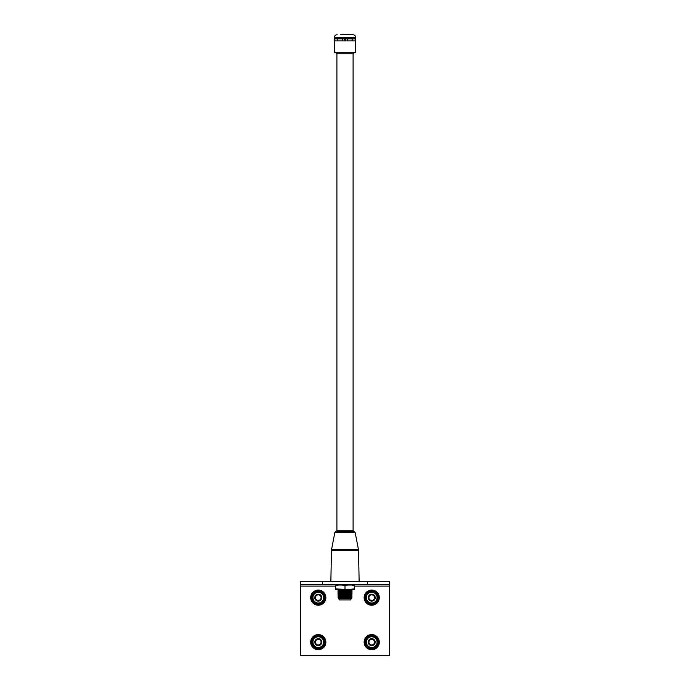<?xml version="1.0" encoding="UTF-8"?>
<svg xmlns="http://www.w3.org/2000/svg" width="690" height="690" viewBox="0 0 690 690"><rect width="100%" height="100%" fill="white"/><g stroke="black" fill="none" stroke-linecap="round" stroke-linejoin="round"><path stroke-width="1.03" d="M350.917 598.541L339.083 598.541L339.083 599.903L350.917 599.903L350.917 598.541L352.012 597.868L337.988 597.868L338.548 597.411L351.452 597.411L352.012 597.868M352.012 596.962L351.452 596.505L338.548 596.505L337.988 596.962L352.012 596.962L351.452 597.411M352.012 596.057L351.452 595.599L338.548 595.599L337.988 596.057L352.012 596.057L351.452 596.505M352.012 595.151L338.548 594.702L337.988 595.151L352.012 595.151L351.452 595.599M352.012 594.245L351.452 593.797L337.988 594.245L352.012 594.245L351.452 594.702M352.012 593.34L351.452 592.891L337.988 593.34L352.012 593.34L351.452 593.797M352.012 592.434L351.452 591.986L337.988 592.434L352.012 592.434L351.452 592.891M352.012 591.528L351.452 591.08L337.988 591.528L352.012 591.528L351.452 591.986M352.012 590.623L351.452 590.174L337.988 590.623L352.012 590.623L351.452 591.08M338.324 589.45L352.012 589.717L351.452 590.174M342.068 585.016L345 585.534L347.933 585.016L335.694 585.016L335.694 585.534L338.626 585.016M342.068 589.45L347.933 589.45L335.694 588.932L335.694 585.534M354.306 585.534L354.306 585.016L351.374 585.016L354.306 585.534L354.306 588.932L347.933 589.45M351.374 589.45L354.306 589.45L354.306 588.932M345 588.932L345 585.534M351.374 585.016L347.933 585.016M335.694 588.932L335.694 589.45L338.626 589.45M340.67 34.5L352.875 34.724C354.591 34.897 355.531 35.837 355.704 37.553L334.296 37.553C334.469 35.837 335.409 34.897 337.125 34.724M334.874 532.361L331.562 549.43L358.438 549.43L355.126 532.361L334.874 532.361L335.538 531.809L354.462 531.809L353.099 530.748L353.099 53.829L354.401 52.595M335.538 531.809L336.901 530.748L353.099 530.748M336.901 530.748L336.901 53.829L353.099 53.829M345.569 40.9L355.686 40.9L355.686 38.864L345.569 38.864L345.569 40.9M334.296 37.553L334.296 52.595L355.704 52.595L355.704 37.553M341.429 34.724L342.809 34.724M334.314 38.864L344.431 38.864L344.431 40.9L334.314 40.9L334.314 38.864M337.22 38.864L337.22 40.9M342.757 38.864L342.757 40.9M347.243 38.864L347.243 40.9M352.78 38.864L352.78 40.9M341.429 34.5L342.292 34.5M342.809 34.5L349.235 34.5M322.377 581.575L300.469 581.575L300.469 584.447L322.377 584.447L322.377 581.575L389.531 581.575L389.531 655.5L300.469 655.5L300.469 584.447M367.623 581.575L367.623 584.447L322.377 584.447M367.623 584.447L389.531 584.447M366.356 597.644A5.365 5.365 0 0 1 371.72 592.279A5.365 5.365 0 0 1 377.076 597.644A5.365 5.365 0 0 1 371.72 603.008A5.365 5.365 0 0 1 366.356 597.644M378.275 597.644L374.998 591.968L368.443 591.968L365.165 597.644L368.443 603.319L374.998 603.319L378.275 597.644M368.236 597.644A3.485 3.485 0 0 1 371.72 594.159A3.485 3.485 0 0 1 375.205 597.644A3.485 3.485 0 0 1 371.72 601.128A3.485 3.485 0 0 1 368.236 597.644M368.917 597.644A2.803 2.803 0 0 1 371.72 594.84A2.803 2.803 0 0 1 374.523 597.644A2.803 2.803 0 0 1 371.72 600.447A2.803 2.803 0 0 1 368.917 597.644M312.924 597.644A5.365 5.365 0 0 1 318.28 592.279A5.365 5.365 0 0 1 323.645 597.644A5.365 5.365 0 0 1 318.28 603.008A5.365 5.365 0 0 1 312.924 597.644M324.835 597.644L321.557 591.968L315.002 591.968L311.725 597.644L315.002 603.319L321.557 603.319L324.835 597.644M314.795 597.644A3.485 3.485 0 0 1 318.28 594.159A3.485 3.485 0 0 1 321.764 597.644A3.485 3.485 0 0 1 318.28 601.128A3.485 3.485 0 0 1 314.795 597.644M315.477 597.644A2.803 2.803 0 0 1 318.28 594.84A2.803 2.803 0 0 1 321.083 597.644A2.803 2.803 0 0 1 318.28 600.447A2.803 2.803 0 0 1 315.477 597.644M312.078 597.031A6.236 6.236 0 0 1 314.649 592.581M315.71 591.968A6.236 6.236 0 0 1 320.85 591.968M321.911 592.581A6.236 6.236 0 0 1 324.481 597.031M310.698 597.644A7.581 7.581 0 0 1 318.28 590.062A7.581 7.581 0 0 1 325.861 597.644A7.581 7.581 0 0 1 318.28 605.225A7.581 7.581 0 0 1 310.698 597.644A7.581 7.581 0 0 0 318.28 605.225A7.581 7.581 0 0 0 325.861 597.644M365.519 597.031A6.236 6.236 0 0 1 368.089 592.581M369.15 591.968A6.236 6.236 0 0 1 374.291 591.968M375.351 592.581A6.236 6.236 0 0 1 377.922 597.031M364.139 597.644A7.581 7.581 0 0 1 371.72 590.062A7.581 7.581 0 0 1 379.302 597.644A7.581 7.581 0 0 1 371.72 605.225A7.581 7.581 0 0 1 364.139 597.644A7.581 7.581 0 0 0 371.72 605.225A7.581 7.581 0 0 0 379.302 597.644M377.922 598.256A6.236 6.236 0 0 1 375.351 602.706M374.291 603.319A6.236 6.236 0 0 1 369.15 603.319M368.089 602.706A6.236 6.236 0 0 1 365.519 598.256M324.481 598.256A6.236 6.236 0 0 1 321.911 602.706M320.85 603.319A6.236 6.236 0 0 1 315.71 603.319M314.649 602.706A6.236 6.236 0 0 1 312.078 598.256M366.356 642.14A5.365 5.365 0 0 1 371.72 636.784A5.365 5.365 0 0 1 377.076 642.14A5.365 5.365 0 0 1 371.72 647.505A5.365 5.365 0 0 1 366.356 642.14M378.275 642.14L374.998 636.465L368.443 636.465L365.165 642.14L368.443 647.824L374.998 647.824L378.275 642.14M368.236 642.14A3.485 3.485 0 0 1 371.72 638.655A3.485 3.485 0 0 1 375.205 642.14A3.485 3.485 0 0 1 371.72 645.624A3.485 3.485 0 0 1 368.236 642.14M368.917 642.14A2.803 2.803 0 0 1 371.72 639.337A2.803 2.803 0 0 1 374.523 642.14A2.803 2.803 0 0 1 371.72 644.943A2.803 2.803 0 0 1 368.917 642.14M312.924 642.14A5.365 5.365 0 0 1 318.28 636.784A5.365 5.365 0 0 1 323.645 642.14A5.365 5.365 0 0 1 318.28 647.505A5.365 5.365 0 0 1 312.924 642.14M324.835 642.14L321.557 636.465L315.002 636.465L311.725 642.14L315.002 647.824L321.557 647.824L324.835 642.14M314.795 642.14A3.485 3.485 0 0 1 318.28 638.655A3.485 3.485 0 0 1 321.764 642.14A3.485 3.485 0 0 1 318.28 645.624A3.485 3.485 0 0 1 314.795 642.14M315.477 642.14A2.803 2.803 0 0 1 318.28 639.337A2.803 2.803 0 0 1 321.083 642.14A2.803 2.803 0 0 1 318.28 644.943A2.803 2.803 0 0 1 315.477 642.14M312.078 641.528A6.236 6.236 0 0 1 314.649 637.077M315.71 636.465A6.236 6.236 0 0 1 320.85 636.465M321.911 637.077A6.236 6.236 0 0 1 324.481 641.528M310.698 642.14A7.581 7.581 0 0 1 318.28 634.567A7.581 7.581 0 0 1 325.861 642.14A7.581 7.581 0 0 1 318.28 649.721A7.581 7.581 0 0 1 310.698 642.14A7.581 7.581 0 0 0 318.28 649.721A7.581 7.581 0 0 0 325.861 642.14M365.519 641.528A6.236 6.236 0 0 1 368.089 637.077M369.15 636.465A6.236 6.236 0 0 1 374.291 636.465M375.351 637.077A6.236 6.236 0 0 1 377.922 641.528M364.139 642.14A7.581 7.581 0 0 1 371.72 634.567A7.581 7.581 0 0 1 379.302 642.14A7.581 7.581 0 0 1 371.72 649.721A7.581 7.581 0 0 1 364.139 642.14A7.581 7.581 0 0 0 371.72 649.721A7.581 7.581 0 0 0 379.302 642.14M377.922 642.752A6.236 6.236 0 0 1 375.351 647.203M374.291 647.824A6.236 6.236 0 0 1 369.15 647.824M368.089 647.203A6.236 6.236 0 0 1 365.519 642.752M324.481 642.752A6.236 6.236 0 0 1 321.911 647.203M320.85 647.824A6.236 6.236 0 0 1 315.71 647.824M314.649 647.203A6.236 6.236 0 0 1 312.078 642.752M353.815 584.792L336.185 584.68L353.582 585.016M331.562 549.43L331.459 550.396L358.541 550.396L359.136 581.575M389.531 586.103L354.306 586.103M335.694 586.103L300.469 586.103M325.404 597.644A7.124 7.124 0 0 0 318.28 590.519A7.124 7.124 0 0 0 311.156 597.644A7.124 7.124 0 0 0 318.28 604.768A7.124 7.124 0 0 0 325.404 597.644M378.845 597.644A7.124 7.124 0 0 0 371.72 590.519A7.124 7.124 0 0 0 364.596 597.644A7.124 7.124 0 0 0 371.72 604.768A7.124 7.124 0 0 0 378.845 597.644M325.404 642.14A7.124 7.124 0 0 0 318.28 635.016A7.124 7.124 0 0 0 311.156 642.14A7.124 7.124 0 0 0 318.28 649.264A7.124 7.124 0 0 0 325.404 642.14M378.845 642.14A7.124 7.124 0 0 0 371.72 635.016A7.124 7.124 0 0 0 364.596 642.14A7.124 7.124 0 0 0 371.72 649.264A7.124 7.124 0 0 0 378.845 642.14M338.548 590.174L337.988 589.717M338.548 591.08L337.988 590.623M338.548 591.986L337.988 591.528M338.548 592.891L337.988 592.434M338.548 593.797L337.988 593.34M338.548 594.702L337.988 594.245M338.548 595.599L337.988 595.151M338.548 596.505L337.988 596.057M338.548 597.411L337.988 596.962M339.083 598.541L337.988 597.868M358.541 550.396L358.438 549.43M355.126 532.361L354.462 531.809M336.901 53.829L335.599 52.595M331.459 550.396L330.864 581.575"/></g></svg>
